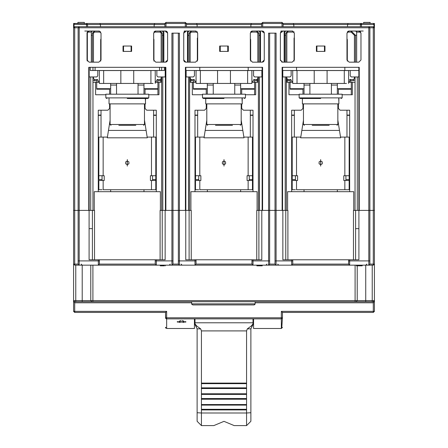 <?xml version="1.0" encoding="UTF-8"?>
<svg xmlns="http://www.w3.org/2000/svg" width="448" height="448" viewBox="0 0 448 448"><rect width="100%" height="100%" fill="white"/><g stroke="black" fill="none" stroke-linecap="round" stroke-linejoin="round"><path stroke-width="0.67" d="M360.427 26.695L360.427 24.55L347.542 24.55L348.197 23.475L282.01 23.475L282.01 22.4L283.086 23.475L283.086 26.695M261.598 24.55L250.863 24.55L251.513 23.475L261.598 23.475L262.674 22.4L262.674 23.475L185.326 23.475L185.326 22.4L186.402 23.475L196.487 23.475L186.402 23.475L186.402 26.695M164.914 26.695L164.914 23.475L165.99 22.4L165.99 23.475L86.498 23.475L99.803 23.475L100.458 24.55L86.498 24.55L86.498 23.475L87.573 24.55L87.573 26.695M261.598 26.695L261.598 23.475L251.513 23.475M164.914 24.55L154.179 24.55L154.834 23.475L164.914 23.475L154.924 23.475M373.318 26.695L365.803 26.695L373.318 26.695L374.394 27.77L373.318 27.77L373.318 26.695M368.81 265.177L369.88 264.107L368.81 265.177L369.88 264.107L373.318 264.107L373.318 27.77L369.88 27.77L369.88 210.392L374.394 210.392L368.81 210.392L369.88 210.392L369.88 264.107L369.88 260.882L368.81 260.882L368.81 210.392L358.926 210.392L358.926 259.806L355.594 259.806L355.594 210.392L353.769 210.392L353.769 191.699L287.594 191.699L287.594 210.392L282.867 210.392L282.867 259.806L292.751 259.806L292.751 264.107L348.611 264.107L348.611 260.882L349.686 260.882L349.686 265.177L368.81 265.177L368.81 260.882L349.686 260.882L349.686 259.806L292.751 259.806M185.433 205.022L185.864 205.022M74.402 301.666L73.606 300.63L73.92 301.386L73.606 300.63L73.606 264.107L74.682 264.107L74.682 265.177L98.314 265.177L99.389 264.107L155.249 264.107L155.249 260.882L172.973 260.882L172.973 264.107L171.898 265.177L172.973 264.107L171.898 265.177L171.898 210.392L160.406 210.392L160.406 191.699L94.231 191.699L94.231 210.392L73.606 210.392L88.754 210.392L88.754 67.301L165.883 67.301L165.883 210.392L179.418 210.392L171.898 210.392L171.898 33.141L179.418 33.141L179.418 210.392L185.433 210.392L185.433 67.301L262.567 67.301L262.567 210.392L276.102 210.392L268.582 210.392L268.582 33.141L276.102 33.141L276.102 210.392L282.867 210.392M172.973 264.107L178.343 264.107L178.343 260.882L179.418 260.882L179.418 210.392L189.09 210.392L189.09 259.806M355.594 210.392L358.926 210.392M282.117 205.022L282.548 205.022M370.098 23.475L370.098 22.4L363.653 22.4L363.653 23.475M84.347 23.475L84.347 22.4L77.902 22.4L77.902 23.475M194.998 318.892L194.998 323.579M253.002 323.394L253.002 318.892M250.858 328.776L250.858 421.305L250.858 328.804L247.302 328.866L246.557 330.904L201.443 330.904L200.698 328.866L196.599 325.937L194.998 323.814M200.698 328.866L197.142 328.804L195.86 326.239L197.142 328.804L197.142 421.305L201.443 425.6L201.443 413.022L246.557 413.022L246.557 409.282L201.443 409.282L201.443 405.115L246.557 405.115L246.557 409.282M197.142 391.58L197.142 412.233M197.142 366.05L197.142 386.826M197.142 328.972L197.142 361.368M90.255 67.301L90.255 70.526L164.377 70.526L164.377 67.301M357.207 300.63L372.243 300.63L372.243 301.706L373.57 301.672M356.132 301.706L372.243 301.706L365.73 301.706L365.736 265.177M255.366 301.706L373.318 301.706L374.394 300.63L373.318 302.775L373.318 301.706L356.166 301.706L357.235 300.63L357.235 265.821M166.102 311.903L165.564 312.446L74.682 312.446L73.606 311.371L73.606 300.63L74.682 302.775L74.682 301.706L191.442 301.706M73.646 301.224L73.606 300.63L82.202 300.63L82.202 301.706L91.868 301.706M90.759 265.177L90.759 300.63L91.834 301.706L92.91 301.706L92.91 300.63L357.241 300.63L356.166 301.706M90.759 300.63L92.91 300.63L92.91 265.177L78.439 265.177L85.96 265.177M261.811 210.392L261.811 259.806L196.067 259.806L196.067 264.107L194.998 265.177L194.998 260.882L196.067 260.882L196.067 264.107L194.998 265.177L196.067 264.107L251.933 264.107L251.933 260.882L269.657 260.882L269.657 264.107L268.582 265.177L269.657 264.107L268.582 265.177L268.582 210.392L257.085 210.392L257.085 191.699L190.915 191.699L190.915 210.392L189.09 210.392M283.623 265.177L349.686 265.177L348.611 264.107M165.133 210.392L165.133 259.806L99.389 259.806L99.389 264.107L98.314 265.177L98.314 260.882L99.389 260.882L99.389 264.107L98.314 265.177L156.324 265.177L155.249 264.107M156.324 259.806L156.324 265.177L182.084 265.177L179.418 265.177L178.343 264.107M164.377 265.177L253.002 265.177L251.933 264.107M253.002 259.806L253.002 265.177L278.768 265.177L276.102 265.177L275.027 264.107L275.027 260.882L276.102 260.882L276.102 265.177L291.676 265.177L291.676 260.882L292.751 260.882L292.751 264.107L291.676 265.177M362.068 265.821L362.191 265.177L369.561 265.177L362.191 265.177L362.191 265.821L356.513 265.821L356.513 265.177L349.686 265.177M186.939 265.177L164.332 265.177M78.12 260.882L78.12 264.107L74.682 264.107L74.682 27.77L73.606 27.77L74.682 26.695L74.682 27.77L78.12 27.77L79.19 26.695L79.19 27.77L78.12 27.77L78.12 260.882L79.19 260.882L79.19 265.177L78.12 264.107L79.19 265.177M99.389 259.806L89.074 259.806L92.406 259.806L92.406 228.654L89.074 228.654M196.067 259.806L185.758 259.806L185.758 210.392M358.926 228.654L355.594 228.654M182.168 320.488L183.714 321.098L183.714 321.77L179.418 321.77L179.418 322.073L179.418 321.098L180.964 320.494M86.498 26.695L86.498 24.55L73.629 24.332L74.682 23.475L86.918 23.559M347.542 26.695L347.542 24.55L293.821 24.55L293.166 23.475M250.863 26.695L250.863 24.55L197.137 24.55L196.487 23.475M369.88 27.77L368.81 27.77L368.81 26.695L369.88 27.77M374.282 24.069L374.394 24.55L373.621 23.52L374.394 24.55L361.502 24.55L361.502 26.695M348.197 23.475L361.502 23.475L361.502 24.55L360.427 24.55L361.502 23.475L373.318 23.475L373.962 24.55L373.962 26.914L374.394 27.77L374.394 311.371L373.318 312.446L282.436 312.446L281.366 311.371L282.436 312.446L282.436 317.817L281.366 318.892L166.634 318.892L165.564 317.817L282.436 317.817L281.366 318.892L281.366 311.371L374.394 311.371L373.318 312.446L373.318 302.775L255.153 302.775M154.179 26.695L154.179 24.55L100.458 24.55L100.458 26.695M257.83 80.343L256.766 80.623L256.766 79.548L257.83 78.618M258.91 33.141L257.841 33.141L256.766 32.066L256.766 30.996L258.91 33.141L258.91 62.149M351.193 30.996L355.488 35.291L354.413 35.291L351.193 32.066L351.193 30.996L355.488 35.291L355.488 62.149M354.413 76.972L354.413 78.473L355.057 78.473M353.338 79.548L349.67 79.548L351.03 80.623L353.338 80.623L355.057 79.766L353.338 80.623L353.338 79.548L354.413 78.473M161.146 80.343L160.082 80.623L160.082 79.548L161.146 78.618M162.232 33.141L161.157 33.141L160.082 32.066L160.082 30.996L162.232 33.141L162.232 62.149M98.963 82.281L97.457 79.548L94.556 79.548L94.556 80.623L92.943 79.895M92.943 78.473L93.481 78.473L94.556 79.548M93.481 33.141L92.406 33.141L94.556 30.996L94.556 32.066L93.481 33.141L93.481 62.149M201.443 425.6L213.808 425.6L224 421.361L234.192 425.6L246.557 425.6L246.557 413.022L250.858 412.714M372.232 265.177L372.243 300.63L374.394 300.63L373.318 301.706L374.394 300.63L374.371 301.09M75.757 265.177L75.757 301.706L355.09 301.706L355.09 265.177M81.127 264.107L82.202 265.177L82.202 300.63L90.793 300.63M269.657 264.107L275.027 264.107M373.318 264.107L374.394 264.107L373.318 265.177L373.318 264.107M194.998 259.806L194.998 260.882L179.418 260.882L179.418 265.177L182.106 265.177L181.031 264.107M191.654 302.775L74.682 302.775L74.682 312.446L73.606 311.371L166.634 311.371L166.634 328.496L165.564 327.242L165.564 328.065M253.54 318.892L253.54 328.496L281.366 328.496L282.436 327.421L281.77 327.762L282.419 318.03M266.969 264.107L265.894 265.177L278.785 265.177L277.71 264.107M161.694 81.206L161.146 81.206L160.082 82.281M258.378 81.206L257.83 81.206L256.76 82.281M320.667 94.203L299.18 94.203L299.18 97.882L342.149 97.882L342.149 94.203L320.667 94.203M320.667 98.498L300.255 98.498L320.667 98.498M338.727 103.869L302.406 103.869L338.929 103.869L338.727 98.498M303.475 103.869L303.475 124.499L337.854 124.499L337.854 103.869M312.183 125.356L329.151 125.356M223.983 94.203L202.496 94.203L202.496 97.882L245.47 97.882L245.47 94.203L223.983 94.203M223.983 98.498L203.571 98.498L223.983 98.498M242.049 103.869L205.722 103.869L242.245 103.869L242.049 98.498M206.797 103.869L206.797 124.499L241.17 124.499L241.17 103.869M215.499 125.356L232.467 125.356M127.299 94.203L105.818 94.203L105.818 97.882L148.786 97.882L148.786 94.203L127.299 94.203M127.299 98.498L147.711 98.498L127.299 98.498M145.365 103.869L109.038 103.869L145.566 103.869L145.365 98.498M110.113 103.869L110.113 124.499L144.491 124.499L144.491 103.869M118.815 125.356L135.789 125.356M73.606 24.539L73.83 23.89M185.326 32.066L185.634 31.315L186.402 30.996M282.01 32.066L282.318 31.315L283.086 30.996M262.674 32.066L262.366 31.315L261.598 30.996M165.99 32.066L165.682 31.315L164.914 30.996M253.002 324.509L250.858 328.804L252.146 326.228L251.401 325.937L247.302 328.866M191.218 82.281L190.154 81.206L190.154 76.972L190.159 78.473L191.234 79.548L194.135 79.548L193.2 80.623L190.154 80.332M287.902 82.281L286.832 81.206L286.832 76.972L286.843 78.473L287.918 79.548L290.819 79.548L289.878 80.623L286.832 80.332L287.918 80.623L287.918 79.548M361.497 23.475L361.082 23.559M73.948 23.766L74.682 23.475L73.606 24.55L73.903 23.806M73.662 27.418L74.038 26.914L74.038 24.55L74.682 23.475M74.682 26.695L368.81 26.695M360.511 24.136L360.741 23.794M293.821 26.695L293.821 24.55L283.086 24.55M261.598 23.475L262.674 22.4L282.01 22.4L283.086 23.475M197.137 26.695L197.137 24.55L186.402 24.55M165.99 22.4L185.326 22.4L186.402 23.475M188.014 62.149L188.014 32.066L189.09 30.996L188.255 31.388M161.694 76.972L161.694 210.392M92.943 76.972L92.943 210.392M94.556 32.066L100.71 32.066L100.397 31.646M99.478 31.086L89.18 30.996L87.035 33.141L87.035 59.998L89.18 62.149L98.851 62.149L101.002 59.998L101.002 33.141L98.851 30.996M155.786 30.996L153.636 33.141L153.636 59.998L155.786 62.149L165.452 62.149L167.602 59.998L167.602 33.141L165.452 30.996L155.154 31.091M154.65 31.321L153.927 32.066L160.082 32.066M84.778 30.996L88.536 31.091M291.676 259.806L291.676 260.882L276.102 260.882L276.102 210.392L282.117 210.392L282.117 67.301L359.246 67.301L359.246 210.392L368.81 210.392L368.81 27.77L79.19 27.77L79.19 260.882L98.314 260.882L98.314 259.806M195.535 62.149L197.68 59.998L197.68 33.141L195.535 30.996L185.864 30.996L183.714 33.141L183.714 59.998L185.864 62.149L195.535 62.149M292.214 62.149L294.364 59.998L294.364 33.141L292.214 30.996L282.548 30.996L280.398 33.141L280.398 59.998L282.548 62.149L292.214 62.149M359.442 31.086L349.149 30.996L346.998 33.141L346.998 59.998L349.149 62.149L358.82 62.149L360.965 59.998L360.965 33.141L358.82 30.996L363.222 30.996M123.021 51.402L131.617 51.402L131.617 46.032L123.021 46.032L123.021 51.402M219.705 51.402L228.295 51.402L228.295 46.032L219.705 46.032L219.705 51.402M316.383 51.402L324.979 51.402L324.979 46.032L316.383 46.032L316.383 51.402M264.286 33.141L262.136 30.996L252.465 30.996L250.32 33.141L250.32 59.998L252.465 62.149L262.136 62.149L264.286 59.998L264.264 32.85M73.606 265.177L73.606 264.107L74.682 265.177L73.606 264.107L73.606 23.475L77.392 23.475M87.31 61.051L87.102 60.542M87.349 61.118L87.354 32.01M87.102 32.609L87.237 32.234M87.17 32.396L87.31 32.094M87.321 32.066L87.69 31.595M87.763 31.528L88.043 31.321M91.61 31.343L92.406 30.996L91.33 32.066L91.33 62.149M87.354 32.066L91.33 32.066L91.381 31.746M374.338 27.418L374.192 27.143M280.935 30.996L282.15 31.03M349.149 30.996L348.516 31.091M348.012 31.321L347.29 32.066L351.193 32.066M286.843 62.149L286.843 33.141L287.918 32.066L294.073 32.066L293.759 31.646M292.846 31.086L292.214 30.996M284.155 30.996L284.155 62.149M280.398 59.998L280.42 60.29M280.426 60.34L280.51 60.682M281.501 61.874L281.77 62.003M282.15 62.11L282.548 62.149M281.77 31.136L281.445 31.298M281.417 31.315L281.109 31.545M280.851 31.825L280.655 32.122M280.426 32.799L280.398 33.141M284.693 62.149L284.693 32.066L285.768 30.996L284.939 31.388M184.251 30.996L185.472 31.03M190.159 62.149L190.159 33.141L191.234 32.066L197.394 32.066L197.075 31.646M196.162 31.086L195.535 30.996M187.477 30.996L187.477 62.149M183.714 59.998L183.736 60.29M183.742 60.34L183.826 60.682M183.966 61.006L184.167 61.314M184.425 61.594L184.738 61.83M184.817 61.874L185.091 62.003M185.472 62.11L185.864 62.149M185.091 31.136L184.766 31.298M184.738 31.315L184.425 31.545M184.167 31.825L183.966 32.133M183.742 32.799L183.714 33.141M189.622 76.972L189.622 210.392M188.552 210.392L188.552 76.972L188.524 210.392M186.127 70.526L186.127 76.972L193.385 76.972L194.46 75.897L194.46 70.526M185.864 67.301L185.864 210.392M262.136 210.392L262.136 67.301M259.986 62.149L259.986 32.066L258.804 30.996M260.523 32.066L259.986 32.066L258.91 30.996M260.523 62.149L260.523 30.996M262.136 62.149L262.528 62.11M262.909 62.003L263.234 61.846M263.262 61.83L263.575 61.594M263.833 61.314L264.034 61.006M264.258 60.334L264.286 59.998M264.258 32.799L264.174 32.463M264.034 32.133L263.861 31.864M263.575 31.545L263.278 31.326M263.183 31.265L262.909 31.136M262.528 31.03L262.136 30.996M252.465 30.996L251.838 31.091M251.328 31.321L250.606 32.066L256.766 32.066M258.378 76.972L258.378 210.392M259.448 210.392L259.448 76.972L259.476 210.392M261.873 70.526L261.873 76.972L254.615 76.972L253.54 75.897L253.54 70.526M269.657 33.141L269.657 260.882M275.027 260.882L275.027 33.141M282.548 67.301L282.548 210.392M282.811 70.526L282.811 76.972L290.063 76.972L291.138 75.897L291.138 70.526M285.23 210.392L285.23 76.972L285.208 210.392M286.306 76.972L286.306 210.392M355.057 76.972L355.057 210.392M356.39 31.343L356.619 31.746M360.36 31.651L360.679 32.066L356.67 32.066L355.594 30.996M356.67 32.066L356.67 62.149M360.338 31.623L359.951 31.315M357.274 210.392L357.274 76.972M358.82 76.972L351.299 76.972L350.224 75.897L350.224 70.526M358.82 210.392L358.82 67.301M163.307 62.149L163.307 32.066L162.126 30.996M163.845 32.066L163.307 32.066L162.232 30.996M374.394 24.55L374.394 27.77L374.394 23.475L370.608 23.475M89.18 67.301L89.18 210.392M97.776 70.526L97.776 75.897L96.701 76.972L89.18 76.972M90.726 76.972L90.726 210.392M178.343 260.882L178.343 33.141M172.973 33.141L172.973 260.882M165.452 210.392L165.452 67.301M162.792 210.392L162.77 76.972L162.77 210.392M156.862 70.526L156.862 75.897L157.937 76.972L165.189 76.972L165.189 67.301M167.602 33.141L167.58 32.85M167.574 32.799L167.49 32.463M167.35 32.133L167.149 31.825M166.891 31.545L166.583 31.315M166.499 31.265L166.23 31.136M165.85 31.03L165.452 30.996M163.845 62.149L163.845 30.996M165.452 62.149L165.85 62.11M166.23 62.003L166.555 61.846M166.583 61.83L166.891 61.594M167.149 61.314L167.35 61.006M167.574 60.34L167.602 59.998M316.921 46.032L316.921 51.402M324.442 51.402L324.442 46.032M220.242 46.032L220.242 51.402M227.758 51.402L227.758 46.032M123.558 46.032L123.558 51.402M131.079 51.402L131.079 46.032M250.639 61.13L250.639 39.586L250.32 38.819M256.766 79.548L253.865 79.548L254.8 80.623L253.96 82.281M256.766 80.623L254.8 80.623M250.32 49.47L250.639 49.47M250.32 46.659L250.639 47.186M250.639 40.107L250.32 39.368M197.68 38.819L197.361 39.586L197.361 61.13M197.361 39.586L197.361 38.041M197.68 49.47L197.361 49.47M189.09 62.149L189.09 33.141L191.234 30.996L191.234 32.066M194.04 82.281L193.2 80.623M346.998 49.47L347.323 49.47M347.323 61.13L347.323 39.586L346.998 38.819M351.03 80.623L350.571 82.281L351.03 80.623M347.323 40.93L346.998 39.906M346.998 47.023L347.323 47.936M294.364 38.819L294.039 39.586L294.039 61.13M294.039 39.586L294.039 38.041M294.364 49.47L294.039 49.47M285.768 62.149L285.768 33.141L287.918 30.996L287.918 32.066M290.724 82.281L289.878 80.623L290.724 82.281M153.961 61.13L153.961 39.586L153.636 38.819M160.082 79.548L157.181 79.548L158.122 80.623L157.276 82.281M160.082 80.623L158.122 80.623M153.636 49.47L153.961 49.47M153.636 46.659L153.961 47.186M153.961 40.107L153.636 39.368M100.677 39.827L101.002 38.875M100.677 47.186L101.002 46.659M101.002 49.47L100.677 49.47M101.002 38.819L100.677 39.586L100.677 61.13M97.356 82.281L96.516 80.623L94.556 80.623M97.457 79.548L96.516 80.623M92.406 62.149L92.406 33.141M253.002 322.997L253.002 322.549M253.002 323.814L251.401 325.937M194.998 324.509L195.86 326.239L196.599 325.937M201.443 398.563L201.443 394.391L246.557 394.391L246.557 398.563L201.443 398.563L201.443 399.224L201.443 393.803L246.557 393.803L246.557 399.224L201.443 399.224L201.443 405.115M201.443 387.845L201.443 383.673L246.557 383.673L246.557 387.845L201.443 387.845L201.443 388.506L201.443 383.079L246.557 383.079L246.557 388.506L201.443 388.506L201.443 394.391M201.443 409.282L201.443 404.522L246.557 404.522L246.557 409.942L201.443 409.942L201.443 413.022L197.142 412.714M282.548 70.526L358.82 70.526M296.509 70.526L296.509 67.301M344.854 70.526L344.854 67.301M185.864 70.526L262.136 70.526M199.83 70.526L199.83 67.301M248.17 70.526L248.17 67.301M161.694 67.301L161.694 70.526M92.943 70.526L92.943 67.301M206.265 88.726L206.265 94.203L206.265 88.726L207.334 88.726L193.374 88.726L193.374 82.281L196.05 82.281L189.622 82.281M155.232 82.281L161.694 82.281M96.69 88.726L96.69 89.202L109.581 89.202L109.581 94.203L109.581 88.726L110.656 88.726L96.69 88.726L96.69 82.281L99.366 82.281L92.943 82.281M251.916 82.281L258.378 82.281M254.604 88.726L240.638 88.726L241.713 88.726L241.713 94.203M254.604 89.202L241.713 89.202M252.991 191.699L252.991 110.208L243.432 110.208L241.713 108.489L241.713 103.869M206.265 108.489L206.265 103.869L206.265 108.489L204.546 110.208L194.981 110.208L194.981 191.699M192.298 82.281L192.298 94.741L202.496 94.741M165.883 68.314L165.452 68.314M156.307 191.699L156.307 110.208L146.748 110.208L145.029 108.489L145.029 103.869M291.665 152.718L292.202 152.718M291.665 191.699L291.665 110.208L291.665 191.699L291.665 110.208L291.665 191.699L291.665 110.208L301.224 110.208L302.943 108.489L302.943 103.869L302.943 108.489M245.47 94.741L255.679 94.741L255.679 82.281M302.943 94.203L302.943 88.726L304.018 88.726L290.058 88.726L290.058 82.281L292.734 82.281L286.306 82.281M348.6 82.281L355.051 82.281M351.282 88.726L337.322 88.726L338.397 88.726L338.397 94.203M351.282 89.202L338.397 89.202M349.675 191.699L349.675 110.208L340.11 110.208L338.397 108.489L338.397 103.869M302.949 94.203L302.949 88.726M288.977 82.281L288.977 94.741L299.18 94.741M290.058 88.726L290.052 82.281L292.734 82.281M302.943 89.202L290.058 89.202M342.149 94.741L352.358 94.741L352.358 82.281M262.567 68.314L262.136 68.314M349.138 152.718L349.675 152.718M294.358 110.208L294.358 137.066L294.358 110.208M346.993 137.066L346.993 115.08L349.675 115.08M346.993 110.208L346.993 115.08M98.84 152.718L98.302 152.718M100.996 137.066L100.996 110.208L100.996 137.066M157.92 88.726L143.959 88.726L145.034 88.726L145.034 89.202L157.92 89.202M109.581 108.489L109.581 103.869L109.581 108.489L107.862 110.208L98.302 110.208L98.302 191.699M109.581 89.202L109.581 88.726M95.614 82.281L95.614 94.741L105.818 94.741M96.69 89.202L96.69 82.281L99.366 82.281M145.034 89.202L145.029 94.203M148.786 94.741L158.995 94.741L158.995 82.281M194.986 152.718L195.518 152.718M197.674 115.354L197.674 137.066L197.674 110.208L197.674 115.354L194.986 115.354M250.314 137.066L250.314 115.08L252.991 115.08M250.314 110.208L250.314 115.08M252.459 152.718L252.991 152.718M153.63 110.208L153.63 137.066M156.307 152.718L155.775 152.718M193.374 88.726L193.374 82.281L196.05 82.281M206.265 89.202L193.374 89.202M304.024 189.706L304.024 191.699M337.316 83.462L337.322 94.203L337.322 83.462L304.018 83.462L304.018 94.203M337.327 189.706L337.327 191.699L337.327 189.706M348.6 83.462L348.594 70.571L348.6 83.462L348.594 70.571L292.734 70.571L292.734 83.462L346.45 83.462M302.383 83.462L303.481 83.462M299.718 83.462L297.214 83.462M314.216 70.571L314.216 83.462L314.216 70.571M344.294 70.571L344.294 83.462M327.107 70.571L327.107 83.462M297.03 70.571L297.03 83.462M207.346 189.706L207.346 191.699M240.638 83.462L240.638 94.203L240.638 83.462L207.334 83.462L207.334 94.203M240.649 189.706L240.649 191.699M240.643 191.699L240.643 189.706M247.615 70.571L247.615 83.462L251.916 83.462L251.91 70.571L196.05 70.571L196.05 83.462L230.429 83.462M247.615 83.462L230.423 83.462L230.423 70.571M251.916 83.462L251.91 70.571L251.916 83.462L249.766 83.462M205.699 83.462L206.797 83.462M203.039 83.462L200.53 83.462M217.538 70.571L217.538 83.462L217.538 70.571M200.346 70.571L200.346 83.462M110.662 189.706L110.662 191.699M143.954 83.462L143.959 94.203L143.954 83.462L110.656 83.462L110.656 94.203M143.965 189.706L143.965 191.699L143.965 189.706M155.232 83.462L155.232 70.571L155.232 83.462L155.232 70.571L99.366 70.571L99.366 83.462L153.087 83.462M109.021 83.462L110.113 83.462M106.355 83.462L103.846 83.462M120.854 70.571L120.854 83.462L120.854 70.571M150.931 70.571L150.931 83.462M133.745 70.571L133.745 83.462M103.667 70.571L103.667 83.462M295.422 189.706L291.665 189.706M292.208 178.959L292.202 175.739L297.573 175.739L297.573 180.466L291.665 180.466M349.675 180.466L349.138 180.466L349.138 189.706L296.498 189.706L296.498 180.466M340.637 137.659L340.542 137.066L349.138 137.066L349.138 189.706L349.675 189.706M303.475 120.215L300.675 137.81L300.793 137.066L292.202 137.066L292.202 175.739L295.428 175.739L295.428 180.466M345.918 178.959L345.918 175.739L349.138 175.739L349.138 180.466L343.767 180.466L343.767 175.739L349.138 175.739L349.143 172.514L349.143 178.959L349.143 175.739L345.918 175.739L345.918 180.466M296.498 137.066L296.498 175.739L295.422 175.739L295.428 179.536L292.202 179.536L292.202 175.739L295.428 175.739M343.767 180.466L343.767 175.739M340.542 137.066L337.854 120.154L340.542 137.066M320.65 166.068L320.684 159.622M198.744 189.706L194.986 189.706M195.524 178.959L195.518 175.739L200.889 175.739L200.889 180.466L194.981 180.466M252.991 180.466L252.454 180.466L252.459 189.706L199.814 189.706L199.814 180.466M243.953 137.659L243.858 137.066L252.454 137.066L252.454 189.706L252.991 189.706M206.797 120.215L203.997 137.81L204.114 137.066L195.518 137.066L195.518 175.739L198.744 175.739L198.75 180.466M249.239 178.959L249.234 175.739L252.454 175.739L252.459 179.536L252.454 180.466L247.083 180.466L247.083 175.739L252.454 175.739L252.459 172.514L252.459 178.959L252.459 175.739L249.234 175.739L249.234 180.466M199.814 137.066L199.819 175.739L198.744 175.739L198.744 179.536L195.524 179.536L195.524 175.739L198.744 175.739M247.083 180.466L247.083 175.739M243.858 137.066L241.17 120.154L243.858 137.066M223.989 166.068L224.006 159.622L223.989 166.068M102.06 189.706L98.302 189.706M98.84 178.959L98.84 175.739L104.21 175.739L104.21 180.466L98.302 180.466M156.307 180.466L155.775 180.466L155.775 189.706L103.135 189.706L103.135 180.466M150.399 180.466L150.399 175.739L150.399 180.466L155.775 180.466L155.775 189.706L156.307 189.706M110.113 120.215L107.313 137.81L107.43 137.066L98.84 137.066L98.84 175.739L102.06 175.739L102.066 180.466M147.274 137.659L147.179 137.066L155.775 137.066L155.781 180.466M150.399 175.739L155.775 175.739L155.775 172.514L155.775 178.959L155.775 175.739L152.55 175.739L152.55 180.466M103.135 137.066L103.135 175.739L102.06 175.739L102.06 179.536L98.84 179.536L98.84 175.739L102.06 175.739M147.179 137.066L144.491 120.154L147.179 137.066M155.775 180.466L155.775 175.739L152.55 175.739L152.555 178.959M127.305 166.068L127.322 159.622L127.305 166.068M320.667 165.749L320.667 159.947L320.667 165.749M320.667 160.989L319.06 161.918L319.06 163.778L320.667 164.707L322.28 163.778L322.28 161.918L320.667 160.989L319.06 161.918L319.06 163.778L320.667 164.707L322.28 163.778L322.28 161.918L320.667 160.989M319.06 163.778L319.06 161.918M223.972 166.068L224.006 159.622M223.989 165.749L223.989 159.947L223.989 165.749M223.989 160.989L222.376 161.918L222.376 163.778L223.989 164.707L225.596 163.778L225.596 161.918L223.989 160.989L222.376 161.918L222.376 163.778L223.989 164.707L225.596 163.778L225.596 161.918L223.989 160.989M222.376 163.778L222.376 161.918M127.288 166.068L127.322 159.622M127.305 165.749L127.305 159.947L127.305 165.749M127.305 160.989L125.698 161.918L125.698 163.778L127.305 164.707L128.912 163.778L128.912 161.918L127.305 160.989L125.698 161.918L125.698 163.778L127.305 164.707L128.912 163.778L128.912 161.918L127.305 160.989M125.698 163.778L125.698 161.918M191.834 304.444L191.654 303.85L255.153 303.85L255.153 301.706M255.153 303.85L254.078 304.926L192.73 304.926L191.654 303.85L191.654 301.706M254.957 304.472L254.078 304.926M256.861 265.177L257.914 265.177L257.914 265.821L256.861 265.821L256.861 265.177L253.002 265.177M161.482 265.821L160.3 265.821L160.3 265.177L156.324 265.177M194.998 265.177L179.418 265.177M373.318 265.177L369.561 265.177M160.3 265.177L160.798 265.177M257.914 265.177L262.231 265.177L262.231 265.821L258.866 265.821L258.866 265.177M89.074 210.392L89.074 259.806M92.406 210.392L92.406 228.654M162.232 259.806L162.232 210.392M258.91 259.806L258.91 210.392M285.768 210.392L285.768 259.806M349.686 259.806L358.926 259.806M348.611 260.882L348.611 259.806M155.249 260.882L155.249 259.806M251.933 260.882L251.933 259.806M161.386 265.821L161.706 265.821M160.3 265.821L164.483 265.821M257.914 265.821L261.296 265.821M357.605 265.821L359.99 265.821M359.061 265.821L360.724 265.821M165.642 318.226L165.564 312.446L165.564 317.817L165.564 312.446L165.564 317.817L166.634 318.892M374.203 301.241L374.366 300.871M73.707 301.543L73.786 301.823M374.293 301.543L374.354 301.224M282.436 317.817L282.436 312.446M166.634 328.496L194.46 328.496L194.46 318.892M177.268 322.073L177.268 321.77L185.864 321.77L185.864 322.073L177.268 322.073L177.268 321.77M179.995 328.479L183.355 328.479M165.878 318.578L166.225 318.808M185.814 321.586L183.142 322.47M179.99 322.47L177.318 321.586M179.418 321.77L179.418 321.098M179.418 322.073L183.714 322.073L183.714 321.77M183.714 322.073L183.714 321.401M338.929 98.498L338.878 101.186M242.245 98.498L242.194 101.186M145.566 98.498L145.516 101.186M185.326 26.695L185.326 23.475L165.99 23.475L165.99 26.695M282.01 26.695L282.01 23.475L262.674 23.475L262.674 26.695M188.014 32.066L187.477 32.066M284.693 32.066L284.155 32.066M257.841 62.149L257.841 33.141M253.865 79.548L252.353 82.281M259.986 35.291L258.91 35.291M189.09 35.291L188.014 35.291M195.647 82.281L194.135 79.548M197.68 39.368L197.383 39.368M191.234 79.548L191.234 80.623M190.159 33.141L189.09 33.141M354.413 62.149L354.413 35.291M349.67 79.548L349.955 80.623L349.177 82.281M355.488 35.291L356.67 35.291M285.768 35.291L284.693 35.291M292.326 82.281L290.819 79.548M294.364 39.368L294.062 39.368M286.843 33.141L285.768 33.141L287.918 30.996M161.157 62.149L161.157 33.141M157.181 79.548L155.674 82.281M163.307 35.291L162.232 35.291M101.002 39.665L100.677 40.404M93.481 76.972L93.481 78.473M92.406 35.291L91.33 35.291M253.002 322.79L194.998 322.79M201.443 330.904L201.443 383.673M246.557 405.115L246.557 398.563M246.557 394.391L246.557 387.845M246.557 383.673L246.557 330.904M159.544 70.526L159.544 67.301M95.094 67.301L95.094 70.526M189.622 81.206L190.154 81.206M254.604 94.741L254.604 82.281L254.604 94.741M286.306 81.206L286.832 81.206M294.358 115.354L291.665 115.354M291.665 115.08L294.358 115.08M349.675 115.354L346.993 115.354M351.282 94.741L351.282 82.281L351.282 94.741M100.996 115.354L98.302 115.354M98.302 115.08L100.996 115.08M157.92 94.741L157.92 82.281L157.92 94.741M252.991 115.354L250.314 115.354M194.986 115.08L197.674 115.08M153.63 115.08L156.307 115.08M156.307 115.354L153.63 115.354M337.322 85.064L331.408 85.064M309.921 85.064L304.018 85.064M240.638 85.064L234.724 85.064M213.242 85.064L207.334 85.064M143.954 85.064L138.046 85.064M116.558 85.064L110.656 85.064M292.202 189.706L292.202 180.466L292.202 189.706M340.659 137.81L300.675 137.81M344.837 175.739L344.837 137.066M344.837 189.706L344.837 180.466M349.138 179.536L345.918 179.536M349.138 137.066L349.138 175.739M301.857 130.402L339.483 130.402M195.518 189.706L195.518 180.466L195.518 189.706M243.981 137.81L203.997 137.81M248.158 175.739L248.158 137.066M248.158 189.706L248.158 180.466M252.459 179.536L249.234 179.536M252.454 137.066L252.454 175.739M205.173 130.402L242.799 130.402M98.84 189.706L98.84 180.466L98.84 189.706M147.297 137.81L107.313 137.81M151.474 175.739L151.474 137.066M151.474 189.706L151.474 180.466M155.775 179.536L152.55 179.536M155.775 137.066L155.775 175.739M108.494 130.402L146.121 130.402M91.84 301.706L90.765 300.63L90.765 265.177M94.231 210.392L94.556 210.392L94.556 259.806M160.082 259.806L160.082 210.392L160.406 210.392M190.915 210.392L191.234 210.392L191.234 259.806M256.766 259.806L256.766 210.392L257.085 210.392M287.594 210.392L287.918 210.392L287.918 259.806M353.444 259.806L353.444 210.392L353.769 210.392M281.366 328.496L281.366 318.892M246.557 425.6L250.858 421.305M161.146 81.206L161.146 76.972M257.83 81.206L257.83 76.972M292.202 175.739L292.202 137.066M349.143 189.706L345.918 189.706M195.518 175.739L195.518 137.066M98.84 175.739L98.84 137.066M155.775 189.706L152.555 189.706M357.241 265.821L357.241 300.63M366.873 264.107L365.798 265.177M170.29 264.107L169.215 265.177M165.43 265.821L165.43 265.177M331.408 83.462L331.408 94.203M341.074 98.498L342.149 97.882M300.255 98.498L299.18 97.882M302.406 98.498L302.406 103.869M336.991 125.356L337.854 124.499M304.338 125.356L303.475 124.499M309.921 83.462L309.921 94.203M234.724 83.462L234.724 94.203M244.395 98.498L245.47 97.882M203.571 98.498L202.496 97.882M205.722 98.498L205.722 103.869M240.313 125.356L241.17 124.499M207.654 125.356L206.797 124.499M213.242 83.462L213.242 94.203M138.046 83.462L138.046 94.203M147.711 98.498L148.786 97.882M106.893 98.498L105.818 97.882M109.038 98.498L109.038 103.869M143.629 125.356L144.491 124.499M110.975 125.356L110.113 124.499M116.558 83.462L116.558 94.203"/></g></svg>
